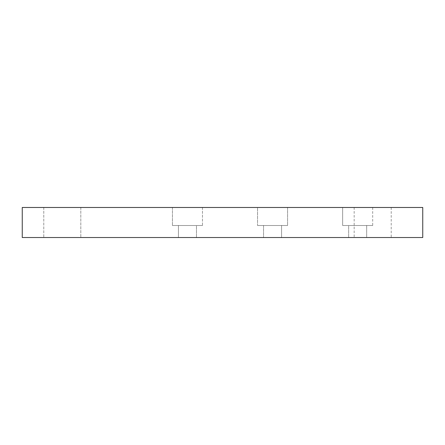 <?xml version="1.0" encoding="UTF-8"?>
<svg xmlns="http://www.w3.org/2000/svg" width="445" height="445" viewBox="0 0 445 445"><rect width="100%" height="100%" fill="white"/><g stroke="black" fill="none" stroke-linecap="round" stroke-linejoin="round"><path stroke-width="0.33" stroke-dasharray="2.23 1.67" d="M354.164 207.481L391.211 207.481L354.164 207.481L354.164 237.519L391.211 237.519L354.164 237.519M391.211 207.481L391.211 237.519M43.777 207.481L43.777 237.519L80.823 237.519L43.777 237.519L80.823 237.519L43.777 237.519L43.777 207.481L80.823 207.481L80.823 237.519L80.823 207.481L43.777 207.481M22.25 207.481L22.25 237.519L422.75 237.519L422.75 207.481L22.25 207.481M202.475 207.481L202.475 225.504L172.438 225.504L202.475 225.504L172.438 225.504L202.475 225.504L172.438 225.504L202.475 225.504L202.475 207.481L172.438 207.481L172.438 225.504L172.438 207.481L202.475 207.481L172.438 207.481L202.475 207.481L172.438 207.481L202.475 207.481L202.475 225.504M257.544 207.481L287.581 207.481L257.544 207.481L287.581 207.481L257.544 207.481L257.544 225.504L287.581 225.504L257.544 225.504L287.581 225.504L257.544 225.504L257.544 207.481M342.65 207.481L372.688 207.481L342.65 207.481L372.688 207.481L342.65 207.481L372.688 207.481L342.65 207.481L342.65 225.504L372.688 225.504L342.65 225.504L372.688 225.504L342.65 225.504L372.688 225.504L342.65 225.504L342.65 207.481L342.65 225.504M348.657 237.519L366.68 237.519L348.657 237.519L366.68 237.519L348.657 237.519L366.68 237.519L348.657 237.519L348.657 225.504L366.68 225.504L348.657 225.504L366.68 225.504L366.68 237.519L366.68 225.504L348.657 225.504L348.657 237.519L348.657 225.504L366.68 225.504L348.657 225.504M196.468 237.519L178.445 237.519L196.468 237.519L178.445 237.519L196.468 237.519L178.445 237.519L196.468 237.519L196.468 225.504L178.445 225.504L178.445 237.519L178.445 225.504L196.468 225.504L178.445 225.504L196.468 225.504L196.468 237.519L196.468 225.504L178.445 225.504L196.468 225.504M263.551 237.519L281.574 237.519L263.551 237.519L281.574 237.519L263.551 237.519L263.551 225.504L281.574 225.504L263.551 225.504L281.574 225.504L281.574 237.519L281.574 225.504L263.551 225.504L263.551 237.519M287.581 207.481L287.581 225.504L287.581 207.481M372.688 207.481L372.688 225.504M172.438 207.481L172.438 225.504M178.445 225.504L178.445 237.519M366.68 225.504L366.68 237.519"/><path stroke-width="0.67" d="M22.25 207.481L22.25 237.519L422.75 237.519L422.75 207.481L22.25 207.481"/></g></svg>
